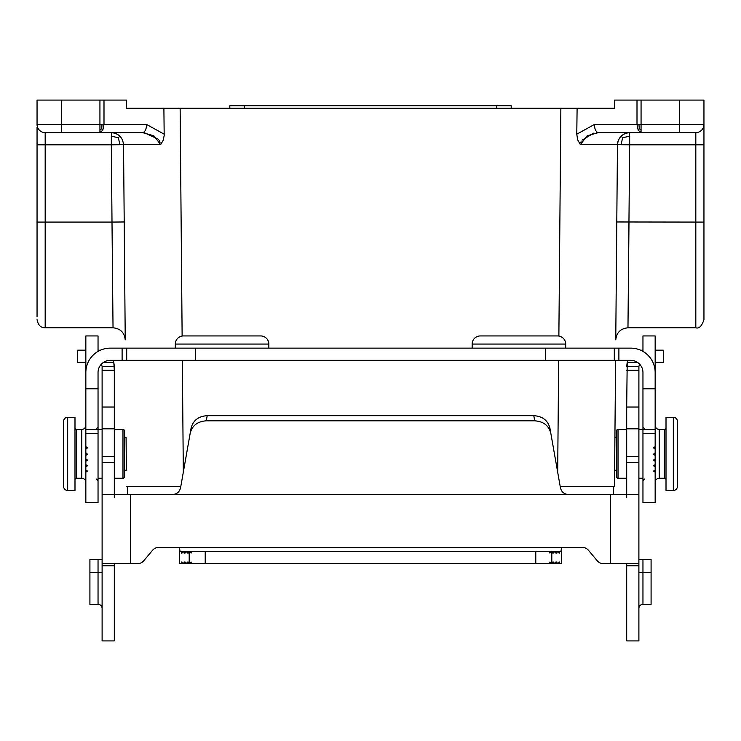 <?xml version="1.0" encoding="UTF-8"?>
<svg xmlns="http://www.w3.org/2000/svg" width="741" height="741" viewBox="0 0 741 741"><rect width="100%" height="100%" fill="white"/><g stroke="black" fill="none" stroke-linecap="round" stroke-linejoin="round"><path stroke-width="1.11" d="M703.95 222.078L695.818 222.078L695.818 327.8C699.096 328.847 701.81 326.142 703.95 319.667L703.95 124.479L679.553 124.479L679.553 132.611L695.818 132.611L632.786 132.611L641.067 132.611L641.067 130.231L639.27 128.619L638.964 124.479L637.001 124.479L637.001 100.081L614.484 100.081L614.484 108.214L126.516 108.214L126.516 100.081L61.447 100.081L61.447 124.479L99.933 124.479L99.933 132.611L142.55 132.611C145.004 132.093 146.357 129.388 146.616 124.479L99.933 124.479L99.933 100.081M229.803 108.214L229.803 105.778L511.197 105.778L511.197 108.214M37.05 316.861L37.05 127.295M61.447 100.081L37.05 100.081L37.05 124.479A8.132 8.132 0 0 0 45.182 132.611L58.669 132.611M37.05 144.81L45.182 144.81L45.182 222.078L112.002 222.078L113.03 327.8L112.002 222.078L124.201 221.967M127.471 494.525L127.322 486.392M112.002 222.078L111.335 144.81L119.959 144.736L118.347 137.733L111.335 136.187L111.335 144.81L45.182 144.81L45.182 132.611L99.933 132.611L102.814 130.231L103.999 124.479L103.999 100.081M45.182 132.611L61.447 132.611L61.447 124.479L37.05 124.479A8.132 8.132 0 0 0 45.182 132.611A8.132 8.132 0 0 1 37.05 124.479M108.214 132.611L111.335 132.611C118.643 133.371 122.71 137.4 123.534 144.708L125.238 339.897C124.451 332.552 120.385 328.522 113.03 327.8L45.182 327.8L45.182 222.078L37.05 222.078M160.112 142.216L159.158 140.447M158.731 139.864L158.342 139.401M157.99 139.002L144.18 132.676M99.933 130.231L101.73 128.619L102.814 130.231M101.73 128.619L102.036 124.479M637.001 100.081L703.95 100.081L703.95 124.479A8.132 8.132 0 0 1 695.818 132.611L682.331 132.611M598.45 132.611C595.996 132.093 594.643 129.388 594.384 124.479L637.001 124.479L638.186 130.231L641.067 132.611L598.45 132.611L587.15 135.77L580.379 144.671L617.466 144.708C618.29 137.4 622.357 133.371 629.665 132.611L632.786 132.611M163.891 108.214L164.187 135.622L163.094 140.447L160.649 144.643L153.85 135.77L142.55 132.611M628.998 222.078L627.97 327.8L629.665 144.81L695.818 144.81L695.818 222.078L616.799 221.967M617.475 144.365L621.041 144.736L622.653 137.733L621.078 136.149L620.652 136.594M618.013 141.225L617.531 143.597M622.653 137.733L629.665 136.187L629.322 132.62M641.067 130.231L641.067 100.081M703.95 144.81L695.818 144.81L695.818 132.611A8.132 8.132 0 0 0 703.95 124.479A8.132 8.132 0 0 1 695.818 132.611A8.132 8.132 0 0 0 703.95 124.479M594.384 124.479L576.776 134.195L577.656 139.79L580.379 144.671M639.27 128.619L638.186 130.231M613.529 494.525L613.678 486.392M576.776 134.195L577.109 108.214M614.484 486.392L614.771 470.127A1.63 1.63 0 0 1 616.401 471.758L616.401 435.967A1.63 1.63 0 0 1 614.91 437.588L615.586 360.33L614.484 486.392L560.187 486.392M629.665 132.611C622.357 133.371 618.29 137.4 617.466 144.708L615.762 339.897C616.549 332.552 620.615 328.522 627.97 327.8L695.818 327.8M126.368 470.127L126.09 437.588A1.63 1.63 0 0 1 124.599 435.967M597.45 132.639L596.468 132.713M593.606 133.195L582.009 140.206M581.083 141.781L580.759 142.587M118.347 137.733L119.922 136.149L119.468 135.723M114.818 133.121L112.447 132.667M111.669 132.62L111.335 136.187M119.959 144.736L123.525 144.365M111.335 132.611C118.643 133.371 122.71 137.4 123.534 144.708L160.621 144.671M180.813 486.392L126.516 486.392M126.229 470.127A1.63 1.63 0 0 0 124.599 471.758M124.599 476.639L124.599 431.086L124.599 476.639A1.63 1.63 0 0 1 122.978 478.26L114.309 478.26M122.978 478.26L122.978 429.465A1.63 1.63 0 0 1 124.599 431.086M122.978 429.465L114.309 429.465M102.11 429.465L98.044 429.465L98.044 388.803L85.845 388.803L85.845 372.538A24.397 24.397 0 0 1 110.242 348.131L126.702 348.131L126.702 360.33L614.298 360.33L614.298 348.131L630.758 348.131A24.397 24.397 0 0 1 655.155 372.538L655.155 433.365L642.956 433.365L642.956 502.444L655.155 502.444L655.155 472.1L653.525 471.072L655.155 470.035L655.155 472.1M102.11 478.26L98.044 478.26M74.989 479.89A1.63 1.63 0 0 1 76.619 478.26L81.779 478.26L81.779 429.465L76.619 429.465A1.63 1.63 0 0 1 74.989 427.835M67.672 490.459L74.989 490.459L74.989 417.266L67.672 417.266A4.066 4.066 0 0 0 63.606 421.333L63.606 486.392A4.066 4.066 0 0 0 67.672 490.459L67.672 417.266M626.691 429.465L618.022 429.465A1.63 1.63 0 0 0 616.401 431.086L616.401 476.639A1.63 1.63 0 0 0 618.022 478.26L626.691 478.26M638.89 429.465L655.155 429.465M664.381 429.465L664.381 478.26L659.221 478.26L659.221 429.465L664.381 429.465A1.63 1.63 0 0 0 666.011 427.835M638.89 478.26L642.956 478.26M664.381 478.26A1.63 1.63 0 0 1 666.011 479.89M673.328 417.266L666.011 417.266L666.011 490.459L673.328 490.459A4.066 4.066 0 0 0 677.394 486.392L677.394 421.333A4.066 4.066 0 0 0 673.328 417.266L673.328 490.459M642.956 502.444L655.155 502.444M655.155 464.653L655.155 466.849L653.525 465.756L655.155 464.653L655.155 461.273L653.525 460.115L655.155 458.957L655.155 455.382L653.525 454.168L655.155 452.936L655.155 449.176L653.525 447.897L655.155 446.601L655.155 433.365M655.155 470.035L655.155 466.849M655.155 385.385L655.155 335.932L642.956 335.932L642.956 351.401M642.956 433.365L642.956 372.538A12.199 12.199 0 0 0 630.758 360.33L614.298 360.33M126.702 348.131L614.298 348.131M98.044 388.803L98.044 372.538A12.199 12.199 0 0 1 110.242 360.33L126.702 360.33M85.845 385.385L85.845 335.932L98.044 335.932L98.044 351.401M85.845 470.035L87.475 471.072L85.845 472.1L85.845 461.273L87.475 460.115L85.845 458.957L85.845 455.382L87.475 454.168L85.845 452.936L85.845 449.176L87.475 447.897L85.845 446.601L85.845 388.803M98.044 502.444L85.845 502.657L98.044 502.657L98.044 433.365L85.845 433.365M85.845 429.465L98.044 429.465L98.044 433.365M85.845 502.444L85.845 472.1M85.845 464.653L87.475 465.756L85.845 466.849M85.845 446.601L85.845 449.176M85.845 458.957L85.845 461.273M85.845 452.936L85.845 455.382M655.155 446.601L655.155 449.176M655.155 452.936L655.155 455.382M655.155 458.957L655.155 461.273M565.689 348.131L565.689 344.065A8.132 8.132 0 0 0 557.556 335.932L480.298 335.932A8.132 8.132 0 0 0 472.165 344.065L472.165 348.131M268.835 344.065A8.132 8.132 0 0 0 260.702 335.932L183.444 335.932A8.132 8.132 0 0 0 175.311 344.065L268.835 344.065L268.835 348.131M175.311 348.131L175.311 344.065M85.845 350.169L77.712 350.169L77.712 362.368L85.845 362.368M103.499 362.368L113.799 362.368A16.265 16.265 0 0 0 113.123 360.33M100.183 350.308A16.265 16.265 0 0 0 98.044 350.169M114.309 370.241L114.309 456.715L102.11 456.715L102.11 370.241L114.309 370.241L113.799 362.368L114.309 365.98M181.239 551.461L181.526 553.082L181.814 551.461L180.091 551.461L179.378 547.395L158.769 547.395A8.132 8.132 0 0 0 152.544 550.294L143.763 560.752A8.132 8.132 0 0 1 137.539 563.66L102.11 563.66L102.11 565.8L114.309 565.8L114.309 563.66M190.187 433.244L191.095 428.085C193.123 420.406 198.486 416.266 207.202 415.664L533.798 415.664C542.514 416.266 547.877 420.406 549.905 428.085L550.813 433.244C548.794 425.556 543.422 421.416 534.706 420.814L206.294 420.814C197.578 421.416 192.206 425.556 190.187 433.244L180.563 487.81C179.507 491.968 176.84 494.21 172.551 494.525L102.11 494.525L102.11 563.66M550.813 433.244L560.437 487.81C561.493 491.968 564.16 494.21 568.449 494.525L610.417 494.525L610.417 563.66L603.461 563.66A8.132 8.132 0 0 1 597.237 560.752L588.456 550.294A8.132 8.132 0 0 0 582.231 547.395L561.622 547.395L561.622 563.141L559.186 563.66L559.474 562.03L559.761 563.66M172.551 494.525L568.449 494.525M638.89 565.8L638.89 640.919L626.691 640.919L626.691 565.8L638.89 565.8L638.89 494.525L610.417 494.525M181.814 551.461L182.675 551.461L182.962 553.082L183.249 551.461L184.111 551.461L184.398 553.082L184.685 551.461L185.546 551.461L185.834 553.082L186.121 551.461L186.973 551.461L187.26 553.082L187.547 551.461L188.409 551.461L188.696 553.082L188.983 551.461L535.789 551.461L535.789 563.66L205.211 563.66L205.211 551.461M550.693 551.461L549.868 553.082L548.794 551.461L552.017 551.461L552.304 553.082L552.591 551.461L553.453 551.461L553.74 553.082L554.027 551.461L554.879 551.461L555.166 553.082L555.454 551.461L556.315 551.461L556.602 553.082L556.889 551.461L557.751 551.461L558.038 553.082L558.325 551.461L559.186 551.461L559.474 553.082L559.761 551.461L560.909 551.461L561.622 547.395L179.378 547.395L179.378 563.141L180.091 563.66L181.239 563.66L181.526 562.03L181.814 563.66L182.675 563.66L182.962 562.03L183.249 563.66L184.111 563.66L184.398 562.03L184.685 563.66L185.546 563.66L185.834 562.03L186.121 563.66L186.973 563.66L187.26 562.03L187.547 563.66L188.409 563.66L188.696 562.03L188.983 563.66L190.307 563.66L191.132 562.03L192.206 563.66L205.211 563.66M655.155 362.368L663.288 362.368L663.288 350.169L655.155 350.169M638.89 563.66L610.417 563.66M638.89 572.608L651.089 572.608L651.089 559.594L638.89 559.594M651.089 572.608L651.089 604.323L642.956 604.323C640.483 604.563 639.131 605.916 638.89 608.389M638.89 407.031L638.89 456.715L626.691 456.715L626.691 407.031L638.89 407.031L638.899 366.073M638.89 456.715L638.89 462.467L626.691 462.467L626.691 497.776M638.89 494.525L638.89 462.467M639.603 364.137L638.89 366.434L626.691 366.23M626.691 407.031L627.201 362.368L637.501 362.368M642.956 350.169A16.265 16.265 0 0 0 640.817 350.308M627.877 360.33A16.265 16.265 0 0 0 627.201 362.368L626.691 366.434M626.691 565.8L626.691 563.66M626.691 456.715L626.691 462.467M551.804 551.461L551.804 563.66L552.304 562.03L552.591 563.66L553.453 563.66L553.74 562.03L554.027 563.66L554.879 563.66L555.166 562.03L555.454 563.66L556.315 563.66L556.602 562.03L556.889 563.66L557.751 563.66L558.038 562.03L558.325 563.66L559.186 563.66M551.804 563.66L535.789 563.66M192.206 551.461L191.132 553.082L190.307 551.461M192.206 563.66L190.307 563.66M550.693 563.66L549.868 562.03L548.794 563.66M552.591 563.66L552.017 563.66M188.983 563.66L188.409 563.66M186.973 563.66L187.547 563.66M553.453 563.66L554.027 563.66M555.454 563.66L554.879 563.66M186.121 563.66L185.546 563.66M184.111 563.66L184.685 563.66M556.315 563.66L556.889 563.66M558.325 563.66L557.751 563.66M183.249 563.66L182.675 563.66M181.814 563.66L181.239 563.66M548.794 551.461L535.789 551.461M188.409 551.461L188.983 551.461M552.017 551.461L552.591 551.461M554.027 551.461L553.453 551.461M187.547 551.461L186.973 551.461M555.454 551.461L554.879 551.461M186.121 551.461L185.546 551.461M556.889 551.461L556.315 551.461M184.685 551.461L184.111 551.461M558.325 551.461L557.751 551.461M183.249 551.461L182.675 551.461M559.761 551.461L559.186 551.461M114.309 497.776L114.309 462.467L102.11 462.467L102.11 494.525M114.309 456.715L114.309 462.467M102.11 456.715L102.11 462.467M102.11 370.241L102.11 366.434L114.309 366.434M114.309 565.8L114.309 640.919L102.11 640.919L102.11 565.8M102.11 559.594L89.911 559.594L89.911 604.323L98.044 604.323C100.517 604.563 101.869 605.916 102.11 608.389M101.424 364.164L102.11 366.434L114.234 366.434M244.437 108.214L244.437 105.778M496.563 108.214L496.563 105.778M679.553 100.081L679.553 124.479L638.964 124.479M164.224 134.195L146.616 124.479M621.041 144.736L629.665 144.81L629.665 136.187M560.863 108.214L558.871 336.043M558.658 360.33L557.686 472.184M180.137 108.214L182.129 336.043M182.342 360.33L183.314 472.184M76.619 478.26L76.619 429.465M618.892 360.33L618.892 348.131M642.956 388.803L655.155 388.803M545.357 360.33L545.357 348.131M195.643 348.131L195.643 360.33M122.108 348.131L122.108 360.33M565.689 344.065L472.165 344.065M206.294 420.814L207.202 415.664M189.196 563.66L189.196 551.461M130.583 494.525L130.583 563.66M642.956 559.594L642.956 604.323M626.691 428.835L638.89 428.835M638.89 370.241L626.691 370.241M533.798 415.664L534.706 420.814M102.11 428.835L114.309 428.835M102.11 407.031L114.309 407.031M98.044 559.594L98.044 572.608L102.11 572.608M89.911 572.608L98.044 572.608L98.044 604.323M618.022 429.465L618.022 478.26M45.182 327.8C43.191 327.633 38.662 327.828 37.05 319.667M659.221 429.465C656.748 429.224 655.396 427.872 655.155 425.399M659.221 478.26C656.748 478.501 655.396 479.853 655.155 482.326M81.779 478.26C84.252 478.501 85.604 479.862 85.845 482.326M81.779 429.465C84.252 429.224 85.604 427.863 85.845 425.399M96.423 428.65L98.044 427.02M96.423 479.075L98.044 480.705M644.577 428.65L642.956 427.02M644.577 479.075L642.956 480.705"/></g></svg>
